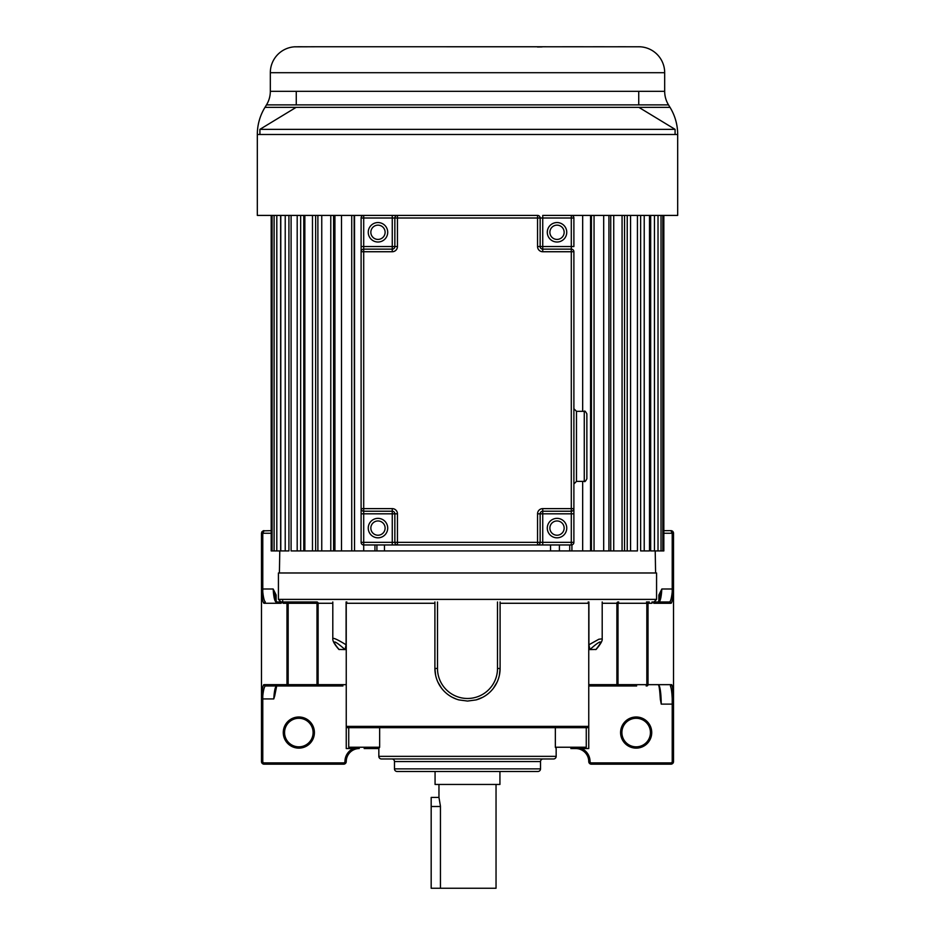 <?xml version="1.0" encoding="UTF-8"?>
<svg xmlns="http://www.w3.org/2000/svg" width="935" height="935" viewBox="0 0 935 935"><rect width="100%" height="100%" fill="white"/><g stroke="black" fill="none" stroke-linecap="round" stroke-linejoin="round"><path stroke-width="1.4" d="M559.399 544.953L559.399 550.925L591.423 550.925L590.569 550.925L590.569 215.412M603.694 215.412L603.694 550.925L610.73 550.925L608.93 550.925L608.93 215.412M622.067 215.412L622.067 550.925L627.233 550.925L624.545 550.925L624.545 215.412M637.436 215.412L637.436 550.925L627.233 550.925L627.233 215.412M649.498 215.412L649.498 550.925L640.639 550.925L640.639 215.412M280.64 215.412L280.64 550.925L271.197 550.925L271.197 215.412M288.915 215.412L288.915 550.925L280.792 550.925L280.792 215.412M303.77 215.412L303.77 550.925L300.661 550.925L559.399 550.925M435.067 771.48L435.067 784.453L499.933 784.453L499.933 771.48M496.041 784.453L496.041 888.25L431.175 888.25L431.175 797.426L438.959 797.426L438.959 784.453M440.443 806.18L438.959 797.426M431.175 806.508L440.443 806.508L440.443 888.25M278.431 599.382L278.431 572.98L656.569 572.98L656.569 599.382L278.431 599.382L281.026 601.976L287.477 601.976A1.297 0.69 90 0 1 288.167 603.274L316.988 603.274L316.988 684.654A1.297 0.69 90 0 0 317.678 685.951L265.353 685.951C264.278 686.746 263.425 690.053 262.782 695.885A1.297 0.666 -175.1 0 1 261.929 695.663L261.484 698.924L261.484 696.283M316.299 601.976A1.297 0.69 -90 0 1 316.988 603.274L318.11 603.274A1.297 1.251 90 0 0 316.86 601.976L275.895 601.976C274.563 600.913 273.651 596.588 273.16 589.003L276.585 602.245M590.055 761.581A1.297 1.297 78.8 0 0 591.352 762.878L591.352 764.176L670.921 764.176L591.352 764.176A2.595 2.595 78.8 0 1 588.758 761.581A13.043 13.043 0 0 0 575.726 748.538A13.043 13.043 0 0 1 588.758 761.581L590.055 761.581A14.341 14.341 0 0 0 581.687 748.538L588.758 748.538L588.758 603.274L500.096 603.274L500.096 668.478L500.096 601.976M437.498 601.976L437.498 668.467L434.904 668.478L434.904 601.976L434.904 668.478A32.596 32.596 0 0 0 458.875 699.906L467.488 701.063L476.125 699.906L482.694 697.311M488.573 693.349L489.648 692.391M493.446 688.207L497.093 682.141M499.348 675.421L500.096 668.478L497.502 668.478A30.002 30.002 0 0 1 467.5 698.48A30.002 30.002 0 0 1 437.498 668.467M434.904 668.478L435.652 675.409M437.907 682.141L441.542 688.195M452.306 697.311L456.245 699.064M346.85 601.976L346.242 603.274L346.242 748.538L353.313 748.538A14.341 14.341 0 0 0 344.945 761.581L346.242 761.581A13.043 13.043 0 0 1 359.274 748.538L346.242 748.538M588.758 603.274L588.15 601.976M588.91 601.976L588.91 644.788L589.938 649.591L596.109 649.439C600.539 644.238 602.572 640.709 602.198 638.85L598.856 639.236L588.91 644.788M589.938 649.591C598.061 642.029 605.775 637.167 595.84 649.591M636.653 685.951L588.758 685.951L588.758 684.654L616.89 684.654A1.297 1.251 90 0 1 615.627 685.951M671.669 684.654A1.297 1.286 90 0 1 670.383 685.951C671.307 687.915 671.914 692.157 672.218 698.69L673.504 698.246C672.756 686.313 672.148 685.53 671.669 684.654L646.833 684.654A1.297 0.69 90 0 1 646.143 685.951M653.074 601.976L653.074 601.976A1.297 1.286 -90 0 0 651.788 603.274L653.331 601.976L651.952 601.976M670.933 603.274C671.692 603.531 672.546 600.001 673.504 592.685L673.516 704.113L673.504 592.685L672.218 592.042L672.218 589.003L661.84 589.003C661.349 596.588 660.437 600.913 659.105 601.976L669.647 601.976A1.297 1.286 90 0 1 670.933 603.274L653.787 603.274L653.553 601.976M656.569 599.382L653.974 601.976L669.647 601.976C670.699 601.263 671.552 597.956 672.218 592.042M659.105 601.976L654.021 601.976M364.159 748.538L378.839 748.538M588.758 748.538L570.841 748.538M261.484 696.072L261.484 695.219A1.297 0.666 -0 0 0 262.782 695.885L262.782 698.924L261.484 698.924L261.484 761.581A2.595 2.595 51 0 0 264.079 764.176L343.648 764.176A2.595 2.595 -67.5 0 0 346.242 761.581L346.242 761.581M271.197 530.648L263.027 530.87A2.595 2.595 0 0 1 264.079 530.648L261.484 533.242L261.484 589.003L261.484 533.242A2.595 2.595 0 0 1 261.484 533.207M261.66 532.307A2.595 2.595 0 0 1 262.022 531.664M261.484 619.601L261.484 592.346M276.141 601.217L276.141 595.022L273.16 589.003L261.484 589.003L261.484 695.219C262.384 687.973 263.238 684.443 264.067 684.654A1.297 1.286 -90 0 0 265.353 685.951L298.347 685.951M263.027 530.87L261.484 533.242L262.782 533.242L264.079 530.648M346.242 745.931L346.242 726.378L347.539 727.675L346.242 726.378L588.758 726.378L587.46 727.675L347.539 727.675M281.236 602.713L281.236 601.976M281.926 601.976L281.926 601.976A1.297 1.286 90 0 1 283.212 603.274L281.669 601.976M261.847 592.252L262.782 592.03C263.425 597.862 264.278 601.182 265.353 601.976A1.297 1.286 90 0 0 264.067 603.274C263.202 603.32 262.349 599.803 261.496 592.708L261.484 698.924M262.782 761.581A1.297 1.297 51 0 0 264.079 762.878L264.079 764.176A2.595 2.595 51 0 1 261.484 761.581L262.782 761.581L262.782 698.924L273.756 698.924L274.645 696.131M314.405 732.561A15.568 15.568 0 0 1 298.838 748.129A15.568 15.568 0 0 1 283.27 732.561A15.568 15.568 0 0 1 298.838 716.993A15.568 15.568 0 0 1 314.405 732.561M273.756 698.924C274.247 691.257 275.135 686.933 276.421 685.951L265.353 685.951M277.192 685.168C276.304 685.448 275.463 689.025 274.656 695.909M342.935 685.951L317.678 685.951M346.09 644.788L345.062 649.591L338.891 649.439C334.683 644.671 332.661 641.141 332.802 638.85C332.837 637.389 337.266 639.376 346.09 644.788L346.09 601.976M339.16 649.591C332.685 642.029 331.002 637.167 345.062 649.591M332.802 601.976L332.802 638.85M476.125 699.906A32.596 32.596 0 0 0 500.096 668.478M588.758 745.931L588.758 685.951L588.758 726.378L586.268 727.675L586.268 747.24L555.343 747.24L555.343 727.675M660.355 699.625L660.344 699.24C659.642 689.153 659.046 684.455 658.544 685.168M660.344 699.24L661.244 704.113L672.218 704.113L672.218 698.69M659.315 685.951C660.472 689.165 661.115 695.219 661.244 704.113M660.145 595.022L658.859 595.022L661.84 589.003L660.227 594.204M663.838 533.242L673.516 533.242L673.516 589.003L672.218 589.003L672.218 533.242L670.921 530.648A2.595 2.595 0 0 1 673.516 533.242L670.921 530.648L663.838 530.648M670.921 762.878L670.921 764.176A2.595 2.595 -153.2 0 0 673.516 761.581L673.516 704.113L672.218 704.113L672.218 761.581A1.297 1.297 -153.2 0 1 670.921 762.878L591.352 762.878M651.73 732.561A15.568 15.568 0 0 1 636.162 748.129A15.568 15.568 0 0 1 620.595 732.561A15.568 15.568 0 0 1 636.162 716.993A15.568 15.568 0 0 1 651.73 732.561M584.223 748.538L586.268 747.24M556.161 756.357L378.839 756.357A2.606 2.606 0 0 0 381.445 758.963L553.555 758.963A2.606 2.606 0 0 0 556.161 756.357L556.161 748.444L555.343 747.24M378.839 756.357L378.839 748.444L379.657 747.24L348.732 747.24L348.732 727.675L360.057 727.675M350.777 748.538L348.732 747.24M360.641 727.675L358.502 727.675L359.274 726.892L358.502 727.675M399.572 727.675L400.203 727.675M570.151 726.892L570.923 727.675L570.303 727.675M576.498 727.675L575.726 726.892L576.498 727.675L574.943 727.675M391.87 758.963A2.606 2.606 0 0 1 394.476 761.569L540.524 761.569A2.606 2.606 0 0 1 543.13 758.963M540.524 761.569L540.524 768.874A2.606 2.606 0 0 1 537.905 771.48L397.094 771.48A2.606 2.606 0 0 1 394.476 768.874L394.476 761.569M650.433 732.561A14.27 14.27 0 0 1 636.162 746.831A14.27 14.27 0 0 1 621.892 732.561A14.27 14.27 0 0 1 636.162 718.29A14.27 14.27 0 0 1 650.433 732.561M313.108 732.561A14.27 14.27 0 0 1 298.838 746.831A14.27 14.27 0 0 1 284.567 732.561A14.27 14.27 0 0 1 298.838 718.29A14.27 14.27 0 0 1 313.108 732.561M264.067 603.274L281.213 603.274L281.447 601.976M275.895 601.976L281.026 601.976M282.709 600.679A1.297 1.262 90 0 1 281.844 601.906M603.694 550.925L591.423 550.925L591.423 215.412M622.067 550.925L610.73 550.925L610.73 215.412M662.822 215.412L662.822 550.925L650.667 550.925L650.667 215.412M662.822 550.925L663.838 550.925L663.838 215.412M300.661 215.412L300.661 550.925L291.101 550.925L291.101 215.412M317.888 215.412L317.888 550.925L315.644 550.925L315.644 215.412M334.929 215.412L334.929 550.925L333.596 550.925L333.596 215.412M354.529 215.412L354.529 550.925L354.155 215.412M384.46 544.953L384.46 550.925M550.54 544.953L550.54 550.925M569.719 544.953L569.719 550.925M571.916 544.883L571.916 550.925M582.669 215.412L582.669 411.318M582.669 481.385L582.669 550.925M594.052 215.412L594.052 550.925M613.734 215.412L613.734 550.925M630.564 215.412L630.564 550.925M644.227 215.412L644.227 550.925M654.442 215.412L654.442 550.925M658.018 215.412L658.018 550.925M661.022 215.412L661.022 550.925M376.91 544.953L376.91 550.925M374.947 544.953L374.947 550.925M363.703 544.953L363.703 542.358L361.109 542.358A2.595 2.595 0 0 0 363.703 544.953L397.445 544.953L397.445 513.818A5.189 5.189 0 0 0 392.256 508.628L363.703 508.628L363.703 215.412A2.595 2.595 0 0 0 361.109 218.007L392.256 218.007L392.256 215.412L397.445 215.412L257.324 215.412L257.324 134.488L677.676 134.488L677.676 215.412L571.297 215.412L571.297 218.007L573.891 218.007L573.891 246.548L542.744 246.548L542.744 251.737L571.297 251.737L571.297 508.628L542.744 508.628A5.189 5.189 0 0 0 537.555 513.818L537.555 542.358L363.703 542.358L363.703 513.818L361.109 513.818L361.109 508.628A2.595 2.595 0 0 0 363.703 511.223L392.256 511.223A2.595 2.595 0 0 1 394.85 513.818L394.85 542.358A2.595 2.595 0 0 0 397.445 544.953L537.555 544.953A2.595 2.595 0 0 0 540.149 542.358L540.149 513.818A2.595 2.595 0 0 1 542.744 511.223L571.297 511.223A2.595 2.595 0 0 0 573.891 508.628L573.891 251.737A2.595 2.595 0 0 0 571.297 249.142L542.744 249.142A2.595 2.595 0 0 1 540.149 246.548L540.149 218.007A2.595 2.595 0 0 0 537.555 215.412L397.445 215.412A2.595 2.595 0 0 0 394.85 218.007L394.85 246.548A2.595 2.595 0 0 1 392.256 249.142L363.703 249.142A2.595 2.595 0 0 0 361.109 251.737L361.109 542.358A2.595 2.595 0 0 0 363.703 544.953L363.715 550.925M351.735 215.412L351.735 550.925M341.509 215.412L341.509 550.925M330.78 215.412L330.78 550.925M321.757 215.412L321.757 550.925M312.477 215.412L312.477 550.925M304.845 215.412L304.845 550.925M297.19 215.412L297.19 550.925M285.222 215.412L285.222 550.925M276.807 215.412L276.807 550.925M274.107 215.412L274.107 550.925M272.097 215.412L272.097 550.925M257.324 134.488A51.892 51.892 90 0 1 264.979 107.361L266.487 104.884L668.513 104.884A25.946 25.946 0 0 1 664.68 91.326L664.68 72.696L270.32 72.696A25.946 25.946 0 0 1 294.268 46.832L317.094 46.75L294.607 46.808M317.094 46.75L640.452 46.773M593.117 46.75L604.279 46.75M583.405 46.75L562.438 46.75M625.737 46.75L617.906 46.75M664.68 72.696A25.946 25.946 0 0 0 640.487 46.808L638.535 46.75M603.835 46.75L602.315 46.75M599.908 46.75L596.775 46.75M638.734 91.326L638.734 104.884M296.266 91.326L296.266 104.884M675.082 134.488L675.082 129.346L259.918 129.346L675.082 129.346L638.885 107.361M259.918 134.488L259.918 129.346L296.115 107.361M677.676 134.488A51.892 51.892 -90 0 0 670.021 107.361L668.513 104.884M266.487 104.884A25.946 25.946 0 0 0 270.32 91.326L270.32 72.696M542.113 46.914L537.508 47.007M525.949 46.75L545.947 46.75M351.595 46.75L372.562 46.75M297.879 46.75L302.274 46.75M573.891 218.007A2.595 2.595 0 0 0 571.297 215.412L542.744 215.412L542.744 218.007L571.297 218.007L571.297 251.737L573.891 251.737M394.85 513.818A2.595 2.595 0 0 0 392.256 511.223L392.256 513.818L397.445 513.818M537.555 513.818L542.744 513.818L542.744 544.953L537.555 544.953A2.595 2.595 0 0 0 540.149 542.358L537.555 542.358L537.555 544.953L571.297 544.953A2.595 2.595 0 0 0 573.891 542.358L573.891 508.628L573.891 513.818L571.297 513.818L571.297 544.953A2.595 2.595 0 0 0 573.891 542.358L540.149 542.358M397.445 544.953L392.256 544.953L392.256 513.818L363.703 513.818L363.703 508.628L361.109 508.628M394.85 218.007L397.445 218.007L397.445 215.412A2.595 2.595 0 0 0 394.85 218.007L392.256 218.007L392.256 246.548L361.109 246.548L361.109 251.737L361.109 218.007A2.595 2.595 0 0 1 363.703 215.412M557.026 535.229A7.141 7.141 0 0 1 549.885 528.088A7.141 7.141 0 0 1 557.026 520.959A7.141 7.141 0 0 0 549.885 528.088A7.141 7.141 0 0 0 557.026 535.229A7.141 7.141 0 0 0 564.156 528.088A7.141 7.141 0 0 0 557.026 520.959A7.141 7.141 0 0 1 564.156 528.088A7.141 7.141 0 0 1 557.026 535.229A7.141 7.141 0 0 0 564.156 528.088A7.141 7.141 0 0 0 557.026 520.959M557.026 239.418A7.141 7.141 0 0 1 549.885 232.277A7.141 7.141 0 0 1 557.026 225.148A7.141 7.141 0 0 1 564.156 232.277A7.141 7.141 0 0 1 557.026 239.418A7.141 7.141 0 0 0 564.156 232.277A7.141 7.141 0 0 0 557.026 225.148M584.27 481.385L584.27 411.318C584.714 410.558 585.579 411.423 586.864 413.913L586.864 478.79C585.579 481.28 584.714 482.144 584.27 481.385L576.486 481.385L576.486 411.318L573.891 408.724M377.974 239.418A7.141 7.141 0 0 1 370.844 232.277A7.141 7.141 0 0 1 377.974 225.148A7.141 7.141 0 0 1 385.115 232.277A7.141 7.141 0 0 1 377.974 239.418A7.141 7.141 0 0 0 385.115 232.277A7.141 7.141 0 0 0 377.974 225.148M377.974 535.229A7.141 7.141 0 0 1 370.844 528.088A7.141 7.141 0 0 1 377.974 520.959A7.141 7.141 0 0 1 385.115 528.088A7.141 7.141 0 0 1 377.974 535.229A7.141 7.141 0 0 0 385.115 528.088A7.141 7.141 0 0 0 377.974 520.959M346.242 603.274L434.904 603.274M602.198 603.274L616.89 603.274L616.89 684.654L618.012 684.654L618.012 603.274A1.297 0.69 90 0 1 618.701 601.976M618.14 601.976A1.297 1.251 -90 0 0 616.89 603.274L646.833 603.274L646.833 684.654L618.012 684.654A1.297 0.69 -90 0 1 617.322 685.951M646.74 685.951A1.297 1.286 -90 0 0 648.025 684.654L648.025 603.274L651.788 603.274M647.523 601.976A1.297 0.69 -90 0 0 646.833 603.274L648.025 603.274A1.297 1.286 90 0 1 649.311 601.976L646.471 601.976M343.648 764.176L343.648 762.878A1.297 1.297 -67.5 0 0 344.945 761.581M283.212 603.274L286.975 603.274L286.975 684.654L264.067 684.654M343.648 762.878L264.079 762.878M346.242 684.654L286.975 684.654A1.297 1.286 90 0 0 288.26 685.951M319.373 685.951A1.297 1.251 -90 0 1 318.11 684.654L318.11 603.274L332.802 603.274M288.857 685.951A1.297 0.69 -90 0 1 288.167 684.654L288.167 603.274L286.975 603.274A1.297 1.286 -90 0 0 285.689 601.976M497.502 601.976L497.502 668.478M673.258 592.311A1.297 0.666 180 0 1 673.516 592.708L673.516 698.305M658.859 595.022L658.859 601.217M673.516 761.581L672.218 761.581M379.657 727.675L379.657 747.24M365.153 726.892L364.685 727.675M540.524 768.874L394.476 768.874M271.197 533.242L262.782 533.242L262.782 592.03M276.141 595.022L274.878 595.022M264.979 107.361L670.021 107.361M664.68 91.326L270.32 91.326M540.149 218.007L542.744 218.007L542.744 246.548L537.555 246.548L537.555 218.007L540.149 218.007M361.109 251.737L392.256 251.737A5.189 5.189 0 0 0 397.445 246.548L397.445 218.007L537.555 218.007L537.555 215.412M542.744 251.737A5.189 5.189 0 0 1 537.555 246.548M392.256 508.628L392.256 511.223M573.891 508.628L571.297 508.628L571.297 513.818L542.744 513.818L542.744 508.628M557.026 537.824A9.736 9.736 0 0 1 547.291 528.088A9.736 9.736 0 0 1 557.026 518.364A9.736 9.736 0 0 1 566.75 528.088A9.736 9.736 0 0 1 557.026 537.824M557.026 242.013A9.736 9.736 0 0 1 547.291 232.277A9.736 9.736 0 0 1 557.026 222.553A9.736 9.736 0 0 1 566.75 232.277A9.736 9.736 0 0 1 557.026 242.013M397.445 246.548L392.256 246.548L392.256 251.737M377.974 242.013A9.736 9.736 0 0 1 368.25 232.277A9.736 9.736 0 0 1 377.974 222.553A9.736 9.736 0 0 1 387.709 232.277A9.736 9.736 0 0 1 377.974 242.013M394.85 246.548A2.595 2.595 0 0 1 392.256 249.142M377.974 537.824A9.736 9.736 0 0 1 368.25 528.088A9.736 9.736 0 0 1 377.974 518.364A9.736 9.736 0 0 1 387.709 528.088A9.736 9.736 0 0 1 377.974 537.824M655.213 550.925L655.599 572.98M279.787 550.925L279.401 572.98M602.198 638.85L602.198 601.976M653.775 603.098L653.413 601.941M274.645 696.201L276.725 685.846M660.355 699.649C660.016 690.077 658.439 683.368 658.801 685.706M673.516 699.555L673.516 704.113M660.203 594.286L658.415 602.245M673.516 592.708L673.516 589.003M364.849 726.892L364.077 727.675M261.484 589.003L261.484 592.708M281.225 603.098L281.587 601.941M584.27 411.318L576.486 411.318M576.486 481.385L573.891 483.979"/></g></svg>

